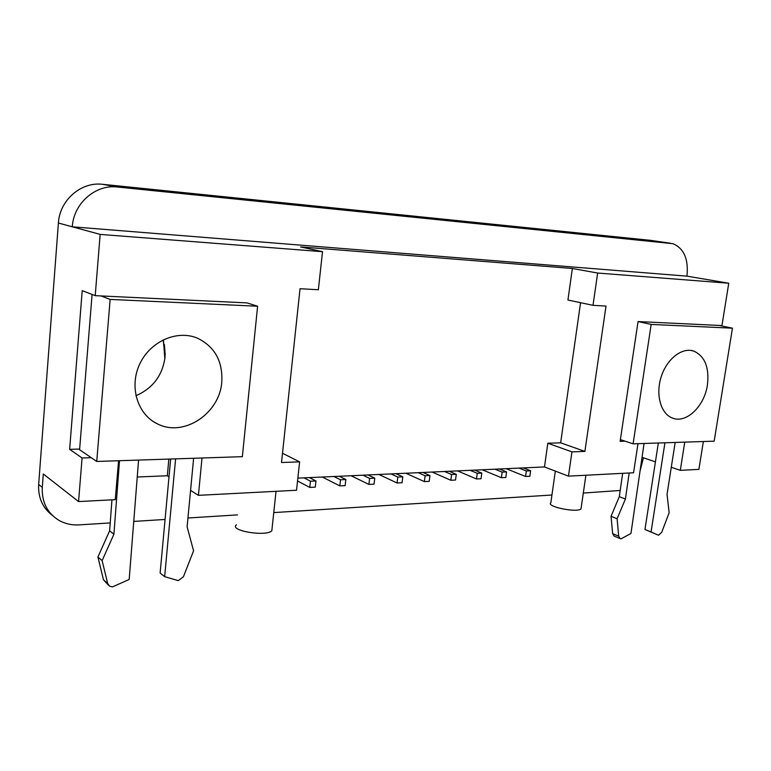 <?xml version="1.0" encoding="UTF-8"?>
<svg xmlns="http://www.w3.org/2000/svg" width="771" height="771" viewBox="0 0 771 771"><rect width="100%" height="100%" fill="white"/><g stroke="black" fill="none" stroke-linecap="round" stroke-linejoin="round"><path stroke-width="1.16" d="M664.93 442.785L651.061 531.971L658.53 535.238L661.682 532.375L669.151 512.734L667.031 494.346L675.174 442.448M629.175 472.989L625.416 499.03L617.108 518.758L618.679 536.192L620.154 538.621L621.166 538.775L630.938 533.484L644.064 443.47M622.66 473.327L619.306 496.678L611.046 516.291L612.637 533.638L614.101 536.057L620.154 538.621M625.416 499.03L619.306 496.678M617.108 518.758L611.046 516.291M658.338 443.007L644.961 529.494L658.53 535.238M651.061 531.971L644.961 529.494M282.504 453.281L299.62 461.858L281.521 462.523L300.035 288.711L318.365 289.751L322.509 251.674L100.163 234.403L72.291 226.809L686.942 276.153L728.749 283.227L721.955 325.564L638.051 321.565L620.125 441.34L625.108 441.185M719.121 325.429L732.45 328.186L651.177 324.427L638.051 321.565M651.177 324.427L633.097 443.836L620.376 439.624M707.421 384.989C709.426 367.545 704.896 356.25 693.852 351.123C682.162 346.969 666.799 358.852 661.181 376.836C655.398 394.771 660.872 413.988 672.553 418.104C686.296 423.78 704.463 406.201 707.421 384.989M633.097 443.836L714.168 441.166L732.45 328.186M163.163 339.828L165.061 356.973C162.565 375.429 152.841 388.353 135.898 395.745M221.778 382.002C222.886 361.377 214.839 346.796 197.617 338.247C177.446 329.487 150.335 341.119 139.744 364.018C128.882 386.791 137.546 414.702 157.641 423.963C184.009 437.494 219.764 413.266 221.778 382.002M242.354 456.673L257.61 306.232L110.137 299.418L96.732 461.453L242.354 456.673M110.137 299.418L101.049 295.939L246.971 302.897L257.61 306.232M175.586 458.861L164.647 576.669L178.303 580.64L183.421 576.766L193.579 550.802L187.102 526.776L193.627 458.273M96.732 461.453L79.596 449.724L92.086 294.455M119.505 460.701L113.906 534.216L109.617 530.824L97.917 557.009L103.478 579.811L108.451 585.17M111.959 499.83L109.617 530.824M113.906 534.216L102.129 560.613L97.917 557.009M102.129 560.613L107.699 583.56L109.694 586.268L112.547 586.856L129.181 579.484L138.578 460.075M170.642 459.024L160.127 573.075L164.647 576.669M315.956 480.95L310.453 481.21L309.769 487.426L315.262 487.147L315.956 480.95L309.479 477.615L544.49 466.947L547.815 443.219L560.652 442.824L580.563 302.695M310.453 481.21L304.005 477.856L309.479 477.615M297.539 480.969L309.769 487.426M684.754 442.14L680.301 470.339L698.892 469.375L703.354 441.523M91.257 457.704L82.083 457.993L78.565 501.564L115.245 499.656L118.58 460.73M190.572 490.395L198.417 495.339L202.012 457.993M168.849 459.082L167.317 475.755L169.003 476.815M560.652 442.824L584.89 451.401L606.016 306.068L593.005 305.335L567.938 300.015L572.361 268.472L300.613 246.922L322.509 251.674M297.847 478.136L304.005 477.856M547.815 443.219L571.937 451.873L584.89 451.401M544.49 466.947L568.458 476.141L571.937 451.873M299.62 461.858L296.536 490.25L198.417 495.339M79.654 449.059L69.641 449.329L82.083 457.993M101.049 295.939L95.209 295.659L82.208 290.638L69.641 449.329M100.163 234.403L95.209 295.659M568.458 476.141L633.569 472.768L637.993 443.672M728.749 283.227L597.641 273.04L593.005 305.335M422.98 472.459L429.948 475.543L429.216 481.364L424.378 481.605L425.11 475.774L418.161 472.681M429.948 475.543L425.11 475.774M405.883 473.24L424.378 481.605M395.937 473.683L402.79 476.835L402.067 482.742L397.084 482.993L397.797 477.066L390.964 473.914M402.79 476.835L397.797 477.066M378.879 474.464L397.084 482.993M368.037 474.955L374.773 478.165L374.06 484.159L368.914 484.419L369.617 478.405L362.9 475.187M374.773 478.165L369.617 478.405M351.036 475.726L368.914 484.419M339.23 476.256L345.842 479.533L345.138 485.624L339.818 485.894L340.522 479.784L333.93 476.497M345.842 479.533L340.522 479.784M322.297 477.027L339.818 485.894M449.204 471.264L456.268 474.3L455.526 480.025L450.833 480.266L451.575 474.522L444.53 471.476M456.268 474.3L451.575 474.522M432.078 472.045L450.833 480.266M474.647 470.117L481.798 473.086L481.046 478.733L476.497 478.964L477.249 473.307L470.108 470.32M481.798 473.086L477.249 473.307M457.492 470.888L476.497 478.964M499.338 468.99L506.576 471.919L505.815 477.48L501.401 477.702L502.152 472.122L494.934 469.192M506.576 471.919L502.152 472.122M482.174 469.77L501.401 477.702M523.316 467.901L530.621 470.773L529.86 476.256L525.571 476.478L526.333 470.985L519.037 468.093M530.621 470.773L526.333 470.985M506.142 468.681L525.571 476.478M555.332 471.11L550.841 502.798C545.81 506.643 577.585 513.081 580.997 508.85L581.18 507.588M236.495 524.82C228.573 530.593 265.889 536.963 271.826 530.805L272.115 528.077M642.05 457.299L655.427 461.858M671.281 467.265L680.301 470.339M137.248 476.998L167.317 475.755M78.565 501.564L43.301 473.972L42.28 487.397C41.701 502.143 47.262 513.139 58.982 520.377C65.111 523.798 71.848 525.302 79.201 524.878L110.214 522.921M52.206 515.24C42.559 507.79 38.039 497.536 38.656 484.458L58.403 223.031L72.291 226.809C73.611 203.265 95.643 184.211 117.481 187.016L672.91 243.684C683.993 248.368 688.667 259.191 686.942 276.153M597.641 273.04L572.361 268.472M133.749 521.427L165.071 519.452M187.941 518.006L237.507 514.883M273.763 512.59L551.94 495.021M583.31 493.045L620.202 490.472M640.026 471.158L643.448 457.772M58.403 223.031C59.646 200.094 81.196 181.551 102.63 184.317L650.098 240.301M618.679 536.192L612.637 533.638M107.699 583.56L103.478 579.811M38.656 484.458L42.28 487.397M164.425 344.656L165.196 355.007M670.298 243.183L648.912 240.128M102.63 184.317L117.481 187.016M693.852 351.123L690.864 350.429M197.617 338.247L195.815 337.544M157.641 423.963L153.419 421.621M580.997 508.85L585.902 475.235M271.826 530.805L276.028 491.32M163.5 340.898L164.84 358.949"/></g></svg>

